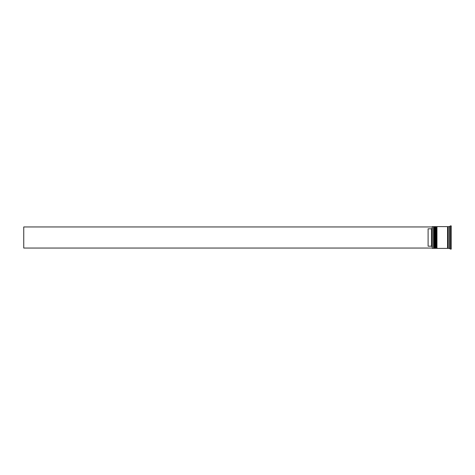 <?xml version="1.0" encoding="UTF-8"?>
<svg xmlns="http://www.w3.org/2000/svg" width="475" height="475" viewBox="0 0 475 475"><rect width="100%" height="100%" fill="white"/><g stroke="black" fill="none" stroke-linecap="round" stroke-linejoin="round"><path stroke-width="0.71" d="M434.37 248.389L434.506 226.611L434.37 248.389L433.96 247.986L433.96 227.014L433.96 247.986L433.55 248.389L433.55 226.611L432.327 226.611L432.327 248.389L433.55 248.389M436.412 248.389L436.549 226.611L436.412 248.389L436.003 247.986L436.003 227.014L436.003 247.986L435.593 248.389L435.593 226.611L434.91 226.611L434.91 248.389L435.593 248.389M432.327 248.389L432.327 226.611M449.617 248.389L448.258 248.389L448.258 226.611L449.617 226.611L449.617 248.389L450.294 249.072L451.25 249.072L451.25 225.928L450.294 225.928L450.294 249.072M436.952 237.5L436.952 248.389L447.575 248.389L447.575 226.611L436.952 226.611L436.952 237.5M431.508 228.813L428.106 228.813L428.106 246.187L431.508 246.187L431.508 228.813L432.191 228.131M432.191 246.869L431.508 246.187M432.191 226.949L23.75 226.949L23.75 248.051L432.191 248.051M434.506 248.389L434.91 247.986M434.506 226.611L434.91 227.014M434.37 226.611L433.96 227.014L433.55 226.611M436.549 248.389L436.952 247.986M436.549 226.611L436.952 227.014M436.412 226.611L436.003 227.014L435.593 226.611M447.575 248.324L447.913 247.986L448.258 248.324M447.575 226.676L447.913 227.014L448.258 226.676M449.617 226.611L450.294 225.928"/></g></svg>
